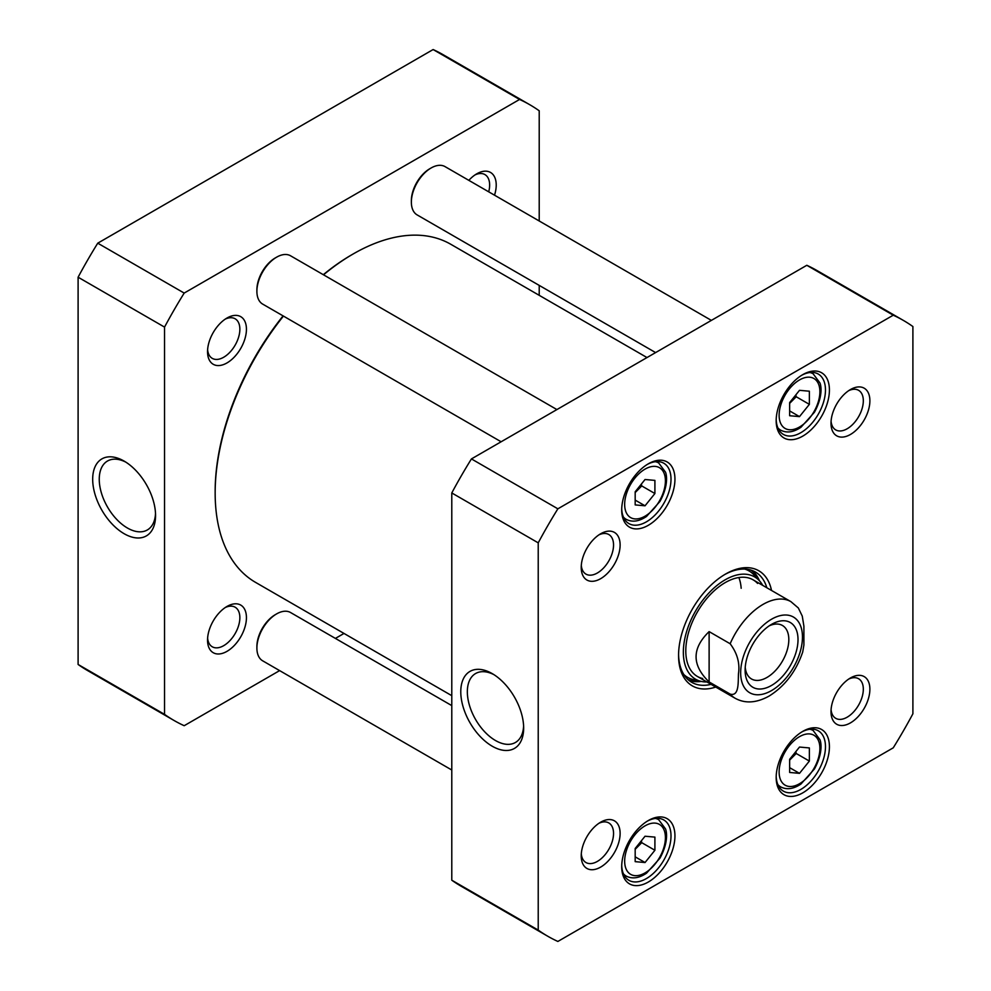 <?xml version="1.0" encoding="UTF-8"?>
<svg xmlns="http://www.w3.org/2000/svg" width="991" height="991" viewBox="0 0 991 991"><rect width="100%" height="100%" fill="white"/><g stroke="black" fill="none" stroke-linecap="round" stroke-linejoin="round"><path stroke-width="1.49" d="M323.512 274.817A195.215 112.701 -60 0 1 353.192 253.956L351.879 254.712A193.356 111.636 120 0 0 323.301 274.693M283.079 315.881A193.356 111.636 120 0 0 215.158 491.511L215.158 493.035A195.215 112.701 -60 0 1 283.426 316.079M353.192 253.956A195.215 112.701 -60 0 1 450.794 244.281L646.999 357.553M451.785 695.67L255.591 582.398A195.215 112.701 -60 0 1 215.158 493.035M709.122 681.957C691.743 665.172 691.743 648.399 709.122 631.614L730.156 643.754C737.279 653.28 740.042 663.264 738.468 673.731C738.072 682.081 739.249 696.723 730.156 694.096L709.122 681.957L709.122 631.614M730.156 694.096A55.769 32.208 -60 0 0 735.136 698.259C745.145 703.771 756.455 703.04 769.066 696.091C784.835 686.23 796.046 671.539 802.71 652.016L803.899 645.042L803.899 626.163L802.264 616.092L798.337 607.979M769.165 625.866A30.894 17.838 -60 0 1 782.419 625.47A30.894 17.838 -60 0 1 782.419 661.146A30.894 17.838 -60 0 1 751.525 678.984A30.894 17.838 -60 0 1 745.232 667.315M771.568 624.355L771.568 624.355A37.398 21.591 120 0 0 745.121 670.151A37.398 21.591 120 0 0 771.568 685.425A37.398 21.591 120 0 0 798.015 639.616A37.398 21.591 120 0 0 771.568 624.355M635.181 861.65L635.181 848.494L645.042 836.231L654.902 837.11L654.902 850.266L645.042 862.529L635.181 861.65M635.181 504.915L635.181 491.771L645.042 479.508L654.902 480.387L654.902 493.53L645.042 505.794L635.181 504.915M789.641 415.737L789.641 402.594L799.502 390.33L809.362 391.21L809.362 404.353L799.502 416.616L789.641 415.737M789.641 772.46L789.641 759.317L799.502 747.053L809.362 747.932L809.362 761.076L799.502 773.352L789.641 772.46M538.224 542.845A355.558 205.286 -60 0 1 557.871 508.817L893.25 315.2A355.558 205.286 -60 0 1 903.334 320.39A355.558 205.286 -60 0 1 912.897 326.535L912.897 713.793A355.558 205.286 -60 0 1 893.25 747.821L557.871 941.45A355.558 205.286 -60 0 1 547.775 936.247A355.558 205.286 -60 0 1 538.224 930.103L538.224 542.845L451.785 492.948L451.785 880.206A355.558 205.286 120 0 0 461.348 886.35L547.775 936.247M869.887 400.785A27.5 15.881 120 0 0 850.451 389.55A27.5 15.881 120 0 0 831.003 423.231A27.5 15.881 120 0 0 850.451 434.467A27.5 15.881 120 0 0 869.887 400.785M620.118 833.406A27.5 15.881 120 0 0 600.67 822.183A27.5 15.881 120 0 0 581.221 855.865A27.5 15.881 120 0 0 600.67 867.088A27.5 15.881 120 0 0 620.118 833.406M674.945 479.173A37.646 21.74 120 0 0 648.325 463.813A37.646 21.74 120 0 0 621.704 509.919A37.646 21.74 120 0 0 648.325 525.292A37.646 21.74 120 0 0 674.945 479.173M674.945 835.909A37.646 21.74 120 0 0 648.325 820.536A37.646 21.74 120 0 0 621.704 866.642A37.646 21.74 120 0 0 648.325 882.015A37.646 21.74 120 0 0 674.945 835.909M771.518 590.45A66.459 38.376 120 0 0 725.561 574.049A66.459 38.376 120 0 0 678.562 655.46A66.459 38.376 120 0 0 715.75 687.06M829.417 746.731A37.646 21.74 120 0 0 802.797 731.358A37.646 21.74 120 0 0 776.176 777.464A37.646 21.74 120 0 0 802.797 792.837A37.646 21.74 120 0 0 829.417 746.731M829.417 389.996A37.646 21.74 120 0 0 802.797 374.623A37.646 21.74 120 0 0 776.176 420.741A37.646 21.74 120 0 0 802.797 436.102A37.646 21.74 120 0 0 829.417 389.996M869.887 689.203A27.5 15.881 120 0 0 850.451 677.968A27.5 15.881 120 0 0 831.003 711.662A27.5 15.881 120 0 0 850.451 722.885A27.5 15.881 120 0 0 869.887 689.203M620.118 544.988A27.5 15.881 120 0 0 600.67 533.765A27.5 15.881 120 0 0 581.221 567.447A27.5 15.881 120 0 0 600.67 578.67A27.5 15.881 120 0 0 620.118 544.988M903.334 320.39L816.906 270.493A355.558 205.286 120 0 0 806.81 265.291L471.431 458.92A355.558 205.286 120 0 0 451.785 492.948M635.181 492.564L641.747 485.937L654.902 493.53M635.181 500.108L645.042 505.794M641.747 485.937L641.375 484.054M635.181 849.287L641.747 842.672L654.902 850.266M635.181 856.831L645.042 862.529M641.747 842.672L641.375 840.789M789.641 760.109L796.219 753.494L809.362 761.076M789.641 767.653L799.502 773.352M796.219 753.494L795.847 751.612M789.641 403.374L796.219 396.759L809.362 404.353M789.641 410.918L799.502 416.616M796.219 396.759L795.847 394.876M523.607 726.093A39.813 22.991 60 0 1 515.407 742.494A39.813 22.991 60 0 1 475.593 719.516A39.813 22.991 60 0 1 475.593 673.533A39.813 22.991 60 0 1 493.902 674.636M492.217 673.607L492.217 673.607A44.459 25.667 -120 0 0 460.778 691.768A44.459 25.667 -120 0 0 492.217 746.211A44.459 25.667 -120 0 0 523.657 728.063A44.459 25.667 -120 0 0 492.217 673.607L492.217 673.607M451.785 880.206L538.224 930.103M848.73 679.058A22.855 13.193 -60 0 1 858.59 678.736A22.855 13.193 -60 0 1 863.322 689.203A22.855 13.193 -60 0 1 853.35 712.195A22.855 13.193 -60 0 1 835.735 718.326A22.855 13.193 -60 0 1 831.077 709.63M598.948 823.261A22.855 13.193 -60 0 1 608.808 822.951A22.855 13.193 -60 0 1 613.54 833.406A22.855 13.193 -60 0 1 603.569 856.41A22.855 13.193 -60 0 1 585.954 862.529A22.855 13.193 -60 0 1 581.296 853.833M598.948 534.843A22.855 13.193 -60 0 1 608.808 534.533A22.855 13.193 -60 0 1 613.54 544.988A22.855 13.193 -60 0 1 603.569 567.992A22.855 13.193 -60 0 1 585.954 574.111A22.855 13.193 -60 0 1 581.296 565.415M848.73 390.64A22.855 13.193 -60 0 1 858.59 390.318A22.855 13.193 -60 0 1 863.322 400.785A22.855 13.193 -60 0 1 853.35 423.776A22.855 13.193 -60 0 1 835.735 429.908A22.855 13.193 -60 0 1 831.077 421.212M647.321 464.407A34.858 20.13 -60 0 1 663.784 463.218A34.858 20.13 -60 0 1 671.006 479.173A34.858 20.13 -60 0 1 655.782 514.255A34.858 20.13 -60 0 1 628.926 523.595A34.858 20.13 -60 0 1 621.716 508.742M801.781 375.23A34.858 20.13 -60 0 1 818.244 374.041A34.858 20.13 -60 0 1 825.466 389.996A34.858 20.13 -60 0 1 810.254 425.077A34.858 20.13 -60 0 1 783.385 434.417A34.858 20.13 -60 0 1 776.188 419.565M647.321 821.143A34.858 20.13 -60 0 1 663.784 819.953A34.858 20.13 -60 0 1 671.006 835.909A34.858 20.13 -60 0 1 655.782 870.99A34.858 20.13 -60 0 1 628.926 880.33A34.858 20.13 -60 0 1 621.716 865.477M801.781 731.965A34.858 20.13 -60 0 1 818.244 730.763A34.858 20.13 -60 0 1 825.466 746.731A34.858 20.13 -60 0 1 810.254 781.812A34.858 20.13 -60 0 1 783.385 791.152A34.858 20.13 -60 0 1 776.188 776.3M724.557 574.644A63.672 36.766 -60 0 1 755.427 572.042A63.672 36.766 -60 0 1 766.836 587.75M711.055 684.36A63.672 36.766 -60 0 1 691.743 682.328A63.672 36.766 -60 0 1 678.575 654.295M688.782 680.26A63.672 36.766 120 0 0 701.294 681.424M759.416 580.763A63.672 36.766 120 0 0 752.144 570.506M806.81 265.291L893.25 315.2M471.431 458.92L557.871 508.817M762.698 585.359A59.051 34.09 120 0 0 759.379 580.726A59.051 34.09 120 0 0 695.583 611.013A59.051 34.09 120 0 0 701.244 681.412A59.051 34.09 120 0 0 706.93 681.969M757.595 583.426A55.769 32.208 120 0 0 697.342 612.029A55.769 32.208 120 0 0 702.693 678.513M741.169 588.282A55.769 32.208 120 0 0 738.865 577.53M276.613 257.177L275.3 257.933A26.026 15.026 120 0 0 256.892 289.818L256.892 291.329A27.884 16.104 -60 0 1 276.613 257.177A27.884 16.104 -60 0 1 290.561 255.789L556.905 409.568M501.136 441.775L262.677 304.101A27.884 16.104 -60 0 1 256.892 291.329M276.613 613.9L275.3 614.668A26.026 15.026 120 0 0 256.892 646.541L256.892 648.064A27.884 16.104 -60 0 1 276.613 613.9A27.884 16.104 -60 0 1 290.561 612.525L451.785 705.604M451.785 770.007L262.677 660.824A27.884 16.104 -60 0 1 256.892 648.064M431.085 167.999L429.772 168.755A26.026 15.026 120 0 0 411.364 200.628L411.364 202.152A27.884 16.104 -60 0 1 431.085 167.999A27.884 16.104 -60 0 1 445.033 166.612L711.377 320.39M655.608 352.585L417.137 214.911A27.884 16.104 -60 0 1 411.364 202.152M529.652 104.65L443.225 54.753A355.558 205.286 120 0 0 433.129 49.55L97.75 243.179A355.558 205.286 120 0 0 78.103 277.207L78.103 664.466A355.558 205.286 120 0 0 87.666 670.61L174.094 720.507A355.558 205.286 -60 0 1 164.543 714.362L164.543 327.104A355.558 205.286 -60 0 1 184.19 293.076L519.569 99.459A355.558 205.286 -60 0 1 529.652 104.65A355.558 205.286 -60 0 1 539.215 110.794L539.215 220.993M155.513 513.573A39.813 22.991 60 0 1 147.312 529.974A39.813 22.991 60 0 1 127.405 528.005A39.813 22.991 60 0 1 101.392 492.923A39.813 22.991 60 0 1 107.499 461.026A39.813 22.991 60 0 1 125.807 462.128M124.123 533.703A44.459 25.667 -120 0 0 155.562 515.543A44.459 25.667 -120 0 0 124.123 461.1A44.459 25.667 -120 0 0 92.683 479.248A44.459 25.667 -120 0 0 124.123 533.703M78.103 277.207L164.543 327.104M78.103 664.466L164.543 714.362M279.623 670.61L184.19 725.709A355.558 205.286 -60 0 1 174.094 720.507M344.001 633.447L335.392 638.415M539.215 285.396L539.215 295.33M246.437 617.666A27.5 15.881 120 0 0 226.989 606.442A27.5 15.881 120 0 0 207.54 640.124A27.5 15.881 120 0 0 226.989 651.347A27.5 15.881 120 0 0 246.437 617.666M494.521 195.19A27.5 15.881 120 0 0 496.218 185.044A27.5 15.881 120 0 0 476.77 173.809A27.5 15.881 120 0 0 468.83 180.35M246.437 329.247A27.5 15.881 120 0 0 226.989 318.024A27.5 15.881 120 0 0 207.54 351.706A27.5 15.881 120 0 0 226.989 362.929A27.5 15.881 120 0 0 246.437 329.247M225.267 607.52A22.855 13.193 -60 0 1 235.127 607.21A22.855 13.193 -60 0 1 239.859 617.666A22.855 13.193 -60 0 1 229.887 640.669A22.855 13.193 -60 0 1 212.272 646.789A22.855 13.193 -60 0 1 207.614 638.093M225.267 319.102A22.855 13.193 -60 0 1 235.127 318.78A22.855 13.193 -60 0 1 239.859 329.247A22.855 13.193 -60 0 1 229.887 352.251A22.855 13.193 -60 0 1 212.272 358.37A22.855 13.193 -60 0 1 207.614 349.674M475.048 174.899A22.855 13.193 -60 0 1 484.909 174.577A22.855 13.193 -60 0 1 489.641 185.044A22.855 13.193 -60 0 1 488.712 191.833M97.75 243.179L184.19 293.076M519.569 99.459L433.129 49.55M730.156 643.754A55.769 32.208 -60 0 1 790.917 601.648L753.11 579.834M771.568 690.566A43.691 25.221 -60 0 1 744.811 652.499A43.691 25.221 -60 0 1 798.325 621.605A43.691 25.221 -60 0 1 771.568 690.566M624.664 861.142A28.813 16.636 -60 0 1 655.224 823.125A28.813 16.636 -60 0 1 655.224 863.879A28.813 16.636 -60 0 1 624.664 861.142M624.664 504.419A28.813 16.636 -60 0 1 655.224 466.389A28.813 16.636 -60 0 1 655.224 507.144A28.813 16.636 -60 0 1 624.664 504.419M779.124 415.229A28.813 16.636 -60 0 1 809.697 377.212A28.813 16.636 -60 0 1 809.697 417.967A28.813 16.636 -60 0 1 779.124 415.229M779.124 771.964A28.813 16.636 -60 0 1 809.697 733.935A28.813 16.636 -60 0 1 809.697 774.689A28.813 16.636 -60 0 1 779.124 771.964M623.426 517.104A32.53 18.779 120 0 0 626.139 519.309C632.221 522.468 639.009 521.514 646.504 516.472L659.956 501.458C667.922 486.866 667.092 476.225 665.543 472.212L658.681 462.958A32.53 18.779 120 0 0 655.41 461.707M623.426 873.827A32.53 18.779 120 0 0 626.139 876.044C632.221 879.19 639.009 878.249 646.504 873.195L659.956 858.194C667.922 843.601 667.092 832.96 665.543 828.947L658.681 819.681A32.53 18.779 120 0 0 655.41 818.442M777.898 784.649A32.53 18.779 120 0 0 780.611 786.854C786.693 790.013 793.481 789.071 800.963 784.017L814.416 769.004C822.381 754.411 821.551 743.77 820.003 739.769L813.14 730.503A32.53 18.779 120 0 0 809.87 729.252M777.898 427.926A32.53 18.779 120 0 0 780.611 430.131C786.693 433.278 793.481 432.336 800.963 427.282L814.416 412.281C822.381 397.688 821.551 387.047 820.003 383.034L813.14 373.78A32.53 18.779 120 0 0 809.87 372.529M758.685 579.97A63.263 36.531 120 0 0 750.98 570.11M687.853 679.442A63.263 36.531 120 0 0 700.241 681.189M759.379 580.726L754.002 574.916A61.442 35.465 120 0 0 744.737 569.069M683.84 674.549A61.442 35.465 120 0 0 693.527 679.665L701.244 681.412M735.136 698.259L697.342 676.432M798.35 607.991L790.917 601.648M658.681 462.958L656.364 461.62M626.139 519.309L623.822 517.971M658.681 819.681L656.364 818.355M626.139 876.044L623.822 874.706M813.14 730.503L810.824 729.165M780.611 786.854L778.294 785.516M813.14 373.78L810.824 372.443M780.611 430.131L778.294 428.793"/></g></svg>
